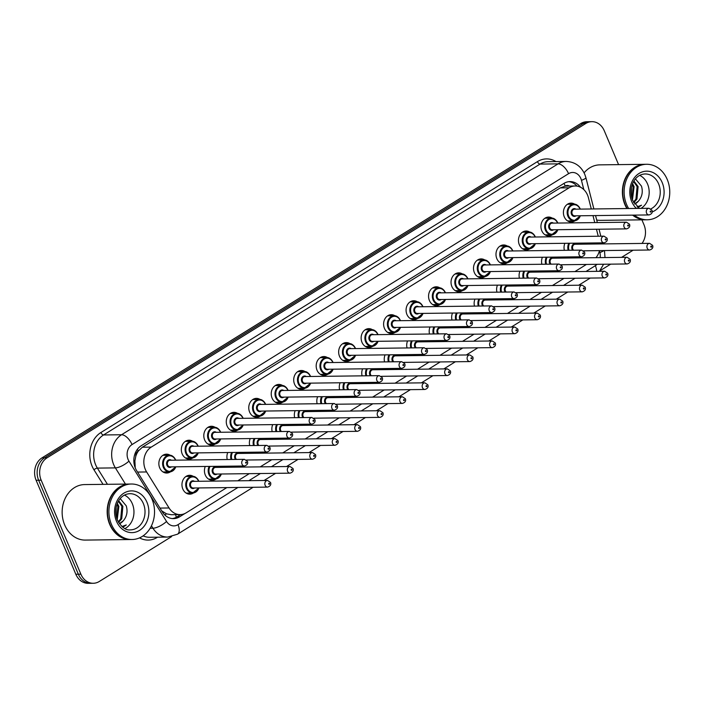 <?xml version="1.0" encoding="UTF-8"?>
<svg xmlns="http://www.w3.org/2000/svg" width="705" height="705" viewBox="0 0 705 705"><rect width="100%" height="100%" fill="white"/><g stroke="black" fill="none" stroke-linecap="round" stroke-linejoin="round"><path stroke-width="1.06" d="M193.575 492.927A9.438 7.755 -90.7 0 1 189.83 494.161A9.438 7.755 -90.7 0 1 182.815 489.006A9.438 7.755 -90.7 0 1 189.601 475.293A9.438 7.755 -90.7 0 1 193.373 476.43M216.047 478.986A9.438 7.755 -90.7 0 1 212.302 480.211A9.438 7.755 -90.7 0 1 205.296 475.055A9.438 7.755 -90.7 0 1 205.27 466.463M236.21 466.084A9.438 7.755 -90.7 0 1 234.783 466.269A9.438 7.755 -90.7 0 1 233.337 466.12M258.691 452.134A9.438 7.755 -90.7 0 1 257.255 452.319A9.438 7.755 -90.7 0 1 255.818 452.169M281.163 438.193A9.438 7.755 -90.7 0 1 279.726 438.369A9.438 7.755 -90.7 0 1 278.29 438.228M303.644 424.243A9.438 7.755 -90.7 0 1 302.207 424.428A9.438 7.755 -90.7 0 1 300.762 424.278M326.115 410.292A9.438 7.755 -90.7 0 1 324.679 410.477A9.438 7.755 -90.7 0 1 323.243 410.328M348.587 396.351A9.438 7.755 -90.7 0 1 347.16 396.527A9.438 7.755 -90.7 0 1 345.714 396.386M371.068 382.401A9.438 7.755 -90.7 0 1 369.632 382.586A9.438 7.755 -90.7 0 1 368.195 382.436M393.54 368.451A9.438 7.755 -90.7 0 1 392.103 368.636A9.438 7.755 -90.7 0 1 390.667 368.486M416.02 354.509A9.438 7.755 -90.7 0 1 414.584 354.685A9.438 7.755 -90.7 0 1 413.139 354.544M438.492 340.559A9.438 7.755 -90.7 0 1 437.056 340.744A9.438 7.755 -90.7 0 1 435.619 340.594M460.964 326.609A9.438 7.755 -90.7 0 1 459.528 326.794A9.438 7.755 -90.7 0 1 458.091 326.644M483.445 312.668A9.438 7.755 -90.7 0 1 482.009 312.844A9.438 7.755 -90.7 0 1 480.563 312.703M505.917 298.717A9.438 7.755 -90.7 0 1 504.48 298.902A9.438 7.755 -90.7 0 1 503.044 298.753M528.389 284.767A9.438 7.755 -90.7 0 1 526.961 284.952A9.438 7.755 -90.7 0 1 525.516 284.802M550.869 270.826A9.438 7.755 -90.7 0 1 549.433 271.002A9.438 7.755 -90.7 0 1 547.996 270.861M573.341 256.876A9.438 7.755 -90.7 0 1 571.905 257.061A9.438 7.755 -90.7 0 1 570.468 256.911M170.469 471.812A9.438 7.755 -90.7 0 1 166.724 473.037A9.438 7.755 -90.7 0 1 159.709 467.882A9.438 7.755 -90.7 0 1 166.495 454.17A9.438 7.755 -90.7 0 1 170.266 455.307M192.941 457.862A9.438 7.755 -90.7 0 1 189.196 459.087A9.438 7.755 -90.7 0 1 182.19 453.932A9.438 7.755 -90.7 0 1 188.966 440.22A9.438 7.755 -90.7 0 1 192.747 441.356M215.422 443.912A9.438 7.755 -90.7 0 1 211.676 445.146A9.438 7.755 -90.7 0 1 204.661 439.99A9.438 7.755 -90.7 0 1 211.447 426.269A9.438 7.755 -90.7 0 1 215.219 427.406M237.893 429.971A9.438 7.755 -90.7 0 1 234.148 431.196A9.438 7.755 -90.7 0 1 227.133 426.04A9.438 7.755 -90.7 0 1 233.919 412.328A9.438 7.755 -90.7 0 1 237.691 413.465M260.365 416.02A9.438 7.755 -90.7 0 1 256.62 417.245A9.438 7.755 -90.7 0 1 249.614 412.09A9.438 7.755 -90.7 0 1 256.391 398.378A9.438 7.755 -90.7 0 1 260.171 399.515M282.846 402.07A9.438 7.755 -90.7 0 1 279.101 403.304A9.438 7.755 -90.7 0 1 272.086 398.149A9.438 7.755 -90.7 0 1 278.872 384.428A9.438 7.755 -90.7 0 1 282.643 385.564M305.318 388.129A9.438 7.755 -90.7 0 1 301.573 389.354A9.438 7.755 -90.7 0 1 294.567 384.199A9.438 7.755 -90.7 0 1 301.343 370.486A9.438 7.755 -90.7 0 1 305.115 371.623M327.799 374.179A9.438 7.755 -90.7 0 1 324.053 375.404A9.438 7.755 -90.7 0 1 317.038 370.248A9.438 7.755 -90.7 0 1 323.815 356.536A9.438 7.755 -90.7 0 1 327.596 357.673M350.27 360.229A9.438 7.755 -90.7 0 1 346.525 361.462A9.438 7.755 -90.7 0 1 339.51 356.307A9.438 7.755 -90.7 0 1 346.296 342.586A9.438 7.755 -90.7 0 1 350.068 343.723M372.742 346.287A9.438 7.755 -90.7 0 1 368.997 347.512A9.438 7.755 -90.7 0 1 361.991 342.357A9.438 7.755 -90.7 0 1 368.768 328.645A9.438 7.755 -90.7 0 1 372.548 329.781M395.223 332.337A9.438 7.755 -90.7 0 1 391.478 333.562A9.438 7.755 -90.7 0 1 384.463 328.407A9.438 7.755 -90.7 0 1 391.249 314.694A9.438 7.755 -90.7 0 1 395.02 315.831M417.695 318.387A9.438 7.755 -90.7 0 1 413.95 319.621A9.438 7.755 -90.7 0 1 406.935 314.465A9.438 7.755 -90.7 0 1 413.72 300.744A9.438 7.755 -90.7 0 1 417.492 301.881M440.176 304.445A9.438 7.755 -90.7 0 1 436.43 305.67A9.438 7.755 -90.7 0 1 429.415 300.515A9.438 7.755 -90.7 0 1 436.192 286.803A9.438 7.755 -90.7 0 1 439.973 287.94M462.647 290.495A9.438 7.755 -90.7 0 1 458.902 291.72A9.438 7.755 -90.7 0 1 451.887 286.565A9.438 7.755 -90.7 0 1 458.673 272.853A9.438 7.755 -90.7 0 1 462.445 273.989M485.119 276.545A9.438 7.755 -90.7 0 1 481.374 277.779A9.438 7.755 -90.7 0 1 474.368 272.623A9.438 7.755 -90.7 0 1 481.145 258.902A9.438 7.755 -90.7 0 1 484.917 260.039M507.6 262.604A9.438 7.755 -90.7 0 1 503.855 263.829A9.438 7.755 -90.7 0 1 496.84 258.673A9.438 7.755 -90.7 0 1 503.626 244.961A9.438 7.755 -90.7 0 1 507.397 246.098M530.072 248.654A9.438 7.755 -90.7 0 1 526.327 249.878A9.438 7.755 -90.7 0 1 519.312 244.723A9.438 7.755 -90.7 0 1 526.097 231.011A9.438 7.755 -90.7 0 1 529.869 232.148M552.544 234.703A9.438 7.755 -90.7 0 1 548.798 235.937A9.438 7.755 -90.7 0 1 541.792 230.782A9.438 7.755 -90.7 0 1 548.569 217.061A9.438 7.755 -90.7 0 1 552.35 218.197M575.024 220.762A9.438 7.755 -90.7 0 1 571.279 221.987A9.438 7.755 -90.7 0 1 564.264 216.832A9.438 7.755 -90.7 0 1 571.05 203.119A9.438 7.755 -90.7 0 1 574.822 204.256M591.292 208.98L588.437 197.779A16.647 13.686 89.3 0 0 587.538 195.091A16.647 13.686 89.3 0 0 575.165 185.988A16.647 13.686 89.3 0 0 569.094 187.803L151.249 447.102A16.647 13.686 89.3 0 0 146.622 471.953L169.059 507.979A16.647 13.686 89.3 0 0 180.154 514.606A16.647 13.686 89.3 0 0 186.226 512.799L226.825 487.604M135.774 456.382A16.647 13.686 -90.7 0 1 138.453 450.909L138.233 451.041A5.552 4.565 89.3 0 0 135.774 456.382L134.893 460.876L135.237 467.882M569.402 186.058A5.552 4.565 89.3 0 0 565.251 186.058L565.04 186.19A16.647 13.686 -90.7 0 1 566.318 186.102L575.165 185.988M161.701 510.861L166.512 513.83L171.289 514.721L180.154 514.606M565.04 186.19L560.228 187.909L142.384 447.208L138.453 450.909M598.245 236.237L596.456 229.248M594.764 222.604L592.984 215.615M595.972 257.669A16.647 13.686 89.3 0 0 599.47 250.619M599.955 243.948A16.647 13.686 89.3 0 0 599.832 242.881M237.779 480.81L249.306 473.654M260.251 466.86L271.777 459.704M282.723 452.91L294.249 445.763M305.203 438.968L316.73 431.812M327.675 425.018L339.202 417.862M350.156 411.068L361.674 403.921M372.628 397.126L384.154 389.971M395.1 383.176L406.626 376.021M417.58 369.226L429.107 362.079M440.052 355.285L451.579 348.129M462.524 341.335L474.051 334.179M485.005 327.384L496.532 320.237M507.477 313.443L519.003 306.287M529.957 299.493L541.484 292.337M552.429 285.543L563.956 278.396M574.901 271.601L586.428 264.445M541.898 264.269A9.438 7.755 -90.7 0 1 542.401 257.255M519.418 278.219A9.438 7.755 -90.7 0 1 519.929 271.205M496.946 292.17A9.438 7.755 -90.7 0 1 497.448 285.146M474.474 306.111A9.438 7.755 -90.7 0 1 474.976 299.096M451.993 320.061A9.438 7.755 -90.7 0 1 452.504 313.046M429.521 334.011A9.438 7.755 -90.7 0 1 430.024 326.988M407.041 347.953A9.438 7.755 -90.7 0 1 407.552 340.938M384.569 361.903A9.438 7.755 -90.7 0 1 385.071 354.888M362.097 375.853A9.438 7.755 -90.7 0 1 362.599 368.83M339.616 389.794A9.438 7.755 -90.7 0 1 340.127 382.78M317.144 403.745A9.438 7.755 -90.7 0 1 317.647 396.73M294.664 417.695A9.438 7.755 -90.7 0 1 295.175 410.671M272.192 431.636A9.438 7.755 -90.7 0 1 272.703 424.621M249.72 445.586A9.438 7.755 -90.7 0 1 250.222 438.572M227.239 459.537A9.438 7.755 -90.7 0 1 227.75 452.513M564.37 250.328A9.438 7.755 -90.7 0 1 564.881 243.304M171.571 536.628L99.308 581.466A16.647 13.686 -90.7 0 1 93.245 583.273A16.647 13.686 -90.7 0 1 80.872 574.178L41.172 480.193L38.643 480.228A16.647 13.686 -90.7 0 1 44.547 457.836L583.308 123.507A16.647 13.686 -90.7 0 1 589.371 121.692A16.647 13.686 -90.7 0 0 583.308 123.507L44.547 457.836A16.647 13.686 -90.7 0 0 38.643 480.228L78.343 574.205L38.643 480.228L36.114 480.255A16.647 13.686 -90.7 0 1 42.018 457.862L580.779 123.534A16.647 13.686 -90.7 0 1 586.842 121.727L591.9 121.665A16.647 13.686 -90.7 0 1 604.273 130.76L618.576 164.626M93.245 583.273L90.716 583.308A16.647 13.686 -90.7 0 1 78.343 574.205A16.647 13.686 -90.7 0 0 90.716 583.308L88.187 583.335A16.647 13.686 -90.7 0 1 75.814 574.24L36.114 480.255M580.444 187.213A16.647 13.686 89.3 0 0 570.028 181.59A16.647 13.686 89.3 0 0 563.965 183.397L141.238 445.727A16.647 13.686 89.3 0 0 136.611 470.579L162.414 511.997A16.647 13.686 89.3 0 0 173.509 518.633A16.647 13.686 89.3 0 0 179.581 516.827L184.948 513.496M568.768 181.67A16.647 13.686 -90.7 0 1 577.016 186.12M641.902 219.845L643.973 224.745A16.647 13.686 -90.7 0 1 642.017 243.436M41.172 480.193A16.647 13.686 -90.7 0 1 47.076 457.801L585.829 123.472A16.647 13.686 -90.7 0 1 591.9 121.665M633.116 250.204L621.59 257.36M610.645 264.155L599.814 270.87M180.7 514.588L177.052 516.853A16.647 13.686 -90.7 0 1 172.249 518.58M626.921 208.539A27.751 22.816 -90.7 0 1 624.921 204.644A27.751 22.816 -90.7 0 1 644.872 164.309A27.751 22.816 -90.7 0 1 645.031 164.3M584.092 172.84A27.751 22.816 -90.7 0 1 599.849 164.855L644.872 164.309M627.238 208.539A27.751 22.816 -90.7 0 1 625.238 204.635A27.751 22.816 -90.7 0 1 645.181 164.3L646.608 164.283A27.751 22.816 -90.7 0 1 667.23 179.449A27.751 22.816 -90.7 0 1 647.287 219.784A27.751 22.816 -90.7 0 1 634.368 215.113M628.657 208.521A27.751 22.816 -90.7 0 1 626.657 204.626A27.751 22.816 -90.7 0 1 646.608 164.283M639.735 175.369A18.101 14.875 -90.7 0 1 647.534 183.979A18.101 14.875 -90.7 0 1 641.03 208.372M633.478 202.141L635.936 199.11L637.1 186.578L633.619 181.555M633.795 202.696L636.941 199.101L638.104 186.561L633.918 181.035M632.085 198.889L633.09 186.622L632.2 184.692M632.447 199.912L634.095 186.613L632.579 183.697M638.034 207.552L641.532 205.208L637.135 206.821M634.597 203.948L638.457 201.119A12.549 10.319 -90.7 0 1 634.659 204.045M638.457 201.119C642.132 196.792 643.136 191.795 641.471 186.129L635.452 178.894M647.287 219.784L645.859 219.801A27.751 22.816 -90.7 0 1 632.94 215.131M645.701 219.801A27.751 22.816 -90.7 0 1 645.542 219.801A27.751 22.816 -90.7 0 1 632.623 215.131M645.542 219.801L600.528 220.357A27.751 22.816 -90.7 0 1 596.694 220.004M631.345 195.99L631.398 187.627M637.963 207.499L641.532 205.208M130.478 539.528A27.751 22.816 -90.7 0 1 130.319 539.537A27.751 22.816 -90.7 0 1 109.698 524.37A27.751 22.816 -90.7 0 1 129.641 484.035A27.751 22.816 -90.7 0 1 129.799 484.035M130.319 539.537L85.296 540.083A27.751 22.816 -90.7 0 1 64.675 524.925A27.751 22.816 -90.7 0 1 84.618 484.582L129.641 484.035M132.055 539.51L130.637 539.528A27.751 22.816 -90.7 0 1 110.015 524.37A27.751 22.816 -90.7 0 1 129.958 484.035L131.377 484.018A27.751 22.816 -90.7 0 1 152.007 499.175A27.751 22.816 -90.7 0 1 132.055 539.51A27.751 22.816 -90.7 0 1 111.434 524.353A27.751 22.816 -90.7 0 1 131.377 484.018M124.512 495.104A18.101 14.875 -90.7 0 1 132.311 503.705A18.101 14.875 -90.7 0 1 124.917 528.6M118.255 521.867L120.714 518.845L121.877 506.305L118.387 501.281M118.563 522.423L121.718 518.827L122.881 506.296L118.696 500.762M116.854 518.616L117.867 506.357L116.968 504.427M117.224 519.638L118.872 506.34L117.347 503.432M122.802 527.278L126.301 524.943L121.912 526.547M119.374 523.683L123.234 520.854A12.549 10.319 -90.7 0 1 119.436 523.771M123.234 520.854C126.909 516.527 127.913 511.53 126.248 505.855L120.229 498.62M116.113 515.716L116.175 507.353M122.732 527.225L126.301 524.943M133.853 461.696A16.647 5.622 -31.9 0 0 134.893 460.876M565.251 186.058A16.647 8.486 -121.8 0 0 563.974 183.388M176.321 517.276A16.647 8.486 -121.8 0 0 175.536 514.668M164.864 515.038A16.647 5.622 -31.9 0 0 166.512 513.83M138.233 451.041A16.647 8.486 -121.8 0 0 137.413 449.252M560.228 187.909L569.094 187.803M159.973 508.085L169.059 507.979M137.537 472.068L146.622 471.953M142.384 447.208L151.249 447.102M42.018 457.862L47.076 457.801M580.779 123.534L585.829 123.472M75.814 574.24L80.872 574.178M583.819 189.592L581.458 180.33A11.104 9.13 89.3 0 0 580.858 178.532A11.104 9.13 89.3 0 0 568.565 173.677L132.038 444.564A11.104 9.13 89.3 0 0 128.107 459.493A11.104 9.13 89.3 0 0 128.953 461.132L166.539 521.471A11.104 9.13 89.3 0 0 177.977 524.679L237.955 487.463M125.464 484.088L115.373 467.891A22.199 18.251 -90.7 0 1 113.672 464.604A22.199 18.251 -90.7 0 1 121.542 434.747L558.06 163.86A22.199 18.251 -90.7 0 1 566.15 161.445L548.146 161.665A22.199 18.251 89.3 0 0 540.056 164.08L103.529 434.967A22.199 18.251 89.3 0 0 95.66 464.824A22.199 18.251 89.3 0 0 97.361 468.102L107.451 484.309M103.036 484.361L93.968 469.794A24.975 20.533 -90.7 0 1 100.912 432.517L537.43 161.621A2.776 1.419 -121.8 0 0 540.056 164.08L558.06 163.86A11.104 5.658 58.2 0 1 568.565 173.677M93.968 469.794A2.776 0.934 148.1 0 1 97.361 468.102L115.373 467.891A11.104 3.754 -31.9 0 0 128.953 461.132M537.43 161.621A24.975 20.533 -90.7 0 1 555.972 161.568M157.576 537.192L157.294 537.369A24.975 20.533 -90.7 0 1 139.546 537.88M132.038 444.564A11.104 5.658 58.2 0 0 121.542 434.747L103.529 434.967A2.776 1.419 -121.8 0 1 100.912 432.517M143.124 535.862A22.199 18.251 89.3 0 0 149.742 537.289L167.755 537.069A22.199 18.251 -90.7 0 1 152.95 528.221L150.139 528.257M166.539 521.471A11.104 3.754 -31.9 0 1 152.95 528.221L151.452 525.807M600.166 257.616A11.104 9.13 89.3 0 0 599.867 252.557L599.426 250.804M248.9 480.669L260.427 473.522M271.381 466.728L282.908 459.572M293.853 452.777L305.38 445.622M316.325 438.827L327.851 431.68M338.805 424.886L350.332 417.73M361.277 410.936L372.804 403.78M383.749 396.986L395.276 389.839M406.23 383.044L417.757 375.888M428.702 369.094L440.228 361.938M451.182 355.144L462.709 347.997M473.654 341.202L485.181 334.047M496.126 327.252L507.653 320.096M518.607 313.302L530.134 306.155M541.079 299.361L552.605 292.205M563.559 285.41L575.077 278.255M586.031 271.46L595.337 265.688A11.104 9.13 89.3 0 0 597.038 264.313M177.977 524.679A11.104 5.658 58.2 0 1 177.519 534.196L253.113 487.278M595.337 265.688A11.104 5.658 58.2 0 1 596.589 271.337M599.867 252.557A11.104 1.78 -14.3 0 0 603.921 250.557M581.458 180.33A11.104 1.78 -14.3 0 0 585.899 177.66L593.874 208.944M177.052 516.853L179.581 516.827M580.321 215.774A8.328 6.847 -90.7 0 1 574.108 220.841A8.328 6.847 -90.7 0 1 567.922 216.294A8.328 6.847 -90.7 0 1 573.905 204.194A8.328 6.847 -90.7 0 1 580.092 208.742M580.056 209.112A7.773 6.389 89.3 0 0 580.003 208.988A7.773 6.389 89.3 0 0 571.394 205.587A7.773 6.389 89.3 0 0 568.644 216.038A7.773 6.389 89.3 0 0 574.469 220.286A7.773 6.389 89.3 0 0 580.136 215.774M576.011 215.827A3.886 3.19 -90.7 0 1 571.482 214.276A3.886 3.19 -90.7 0 1 572.125 209.685A3.886 3.19 -90.7 0 1 575.923 209.165M574.601 209.182A3.331 2.741 89.3 0 0 572.204 214.02A3.331 2.741 89.3 0 0 574.681 215.836L649.049 214.937A3.331 2.741 -90.7 0 1 646.573 213.113A3.331 2.741 -90.7 0 1 648.97 208.275L574.601 209.182M650.186 211.835A0.555 0.458 89.3 0 0 650.997 211.333A0.555 0.458 89.3 0 0 650.186 211.835M568.168 250.275A8.328 6.847 -90.7 0 1 568.776 243.26M580.391 243.119A8.328 6.847 -90.7 0 1 580.717 243.807M580.682 244.186A7.773 6.389 89.3 0 0 580.629 244.062A7.773 6.389 89.3 0 0 580.162 243.119M569.631 243.251A7.773 6.389 89.3 0 0 568.97 250.266M572.619 250.222A3.886 3.19 -90.7 0 1 572.116 249.35A3.886 3.19 -90.7 0 1 572.751 244.758A3.886 3.19 -90.7 0 1 576.558 244.23M583.564 250.813L649.684 250.002A3.331 2.741 -90.7 0 1 647.208 248.186A3.331 2.741 -90.7 0 1 649.605 243.34L575.227 244.247A3.331 2.741 89.3 0 0 572.83 249.094A3.331 2.741 89.3 0 0 573.606 250.213M651.632 246.398A0.555 0.458 89.3 0 0 650.812 246.909A0.555 0.458 89.3 0 0 651.632 246.398M557.84 229.715A8.328 6.847 -90.7 0 1 551.636 234.791A8.328 6.847 -90.7 0 1 545.441 230.244A8.328 6.847 -90.7 0 1 551.433 218.136A8.328 6.847 -90.7 0 1 557.62 222.692M557.576 223.062A7.773 6.389 89.3 0 0 557.523 222.939A7.773 6.389 89.3 0 0 548.922 219.537A7.773 6.389 89.3 0 0 546.163 229.989A7.773 6.389 89.3 0 0 551.997 234.227A7.773 6.389 89.3 0 0 557.655 229.724M553.531 229.768A3.886 3.19 -90.7 0 1 549.01 228.226A3.886 3.19 -90.7 0 1 549.644 223.635A3.886 3.19 -90.7 0 1 553.451 223.115M552.121 223.124A3.331 2.741 89.3 0 0 549.733 227.971A3.331 2.741 89.3 0 0 552.2 229.786L626.578 228.878A3.331 2.741 -90.7 0 1 624.101 227.063A3.331 2.741 -90.7 0 1 626.498 222.216L552.121 223.124M627.714 225.785A0.555 0.458 89.3 0 0 628.525 225.283A0.555 0.458 89.3 0 0 627.714 225.785M535.368 243.666A8.328 6.847 -90.7 0 1 529.155 248.742A8.328 6.847 -90.7 0 1 522.969 244.186A8.328 6.847 -90.7 0 1 528.953 232.086A8.328 6.847 -90.7 0 1 535.139 236.633A8.328 6.847 -90.7 0 1 535.289 237.003M535.104 237.012A7.773 6.389 89.3 0 0 535.051 236.88A7.773 6.389 89.3 0 0 526.45 233.487A7.773 6.389 89.3 0 0 523.692 243.93A7.773 6.389 89.3 0 0 529.525 248.178A7.773 6.389 89.3 0 0 535.183 243.666M531.059 243.719A3.886 3.19 -90.7 0 1 526.529 242.167A3.886 3.19 -90.7 0 1 527.173 237.576A3.886 3.19 -90.7 0 1 530.98 237.056M529.649 237.074A3.331 2.741 89.3 0 0 527.252 241.912A3.331 2.741 89.3 0 0 529.728 243.736L604.106 242.828A3.331 2.741 -90.7 0 1 601.629 241.004A3.331 2.741 -90.7 0 1 604.018 236.166L529.649 237.074M605.234 239.726A0.555 0.458 89.3 0 0 606.044 239.224A0.555 0.458 89.3 0 0 605.234 239.726M512.896 257.616A8.328 6.847 -90.7 0 1 506.684 262.683A8.328 6.847 -90.7 0 1 500.497 258.136A8.328 6.847 -90.7 0 1 506.481 246.036A8.328 6.847 -90.7 0 1 512.667 250.583A8.328 6.847 -90.7 0 1 512.808 250.954M512.623 250.954A7.773 6.389 89.3 0 0 512.579 250.83A7.773 6.389 89.3 0 0 503.969 247.429A7.773 6.389 89.3 0 0 501.22 257.88A7.773 6.389 89.3 0 0 507.045 262.128A7.773 6.389 89.3 0 0 512.711 257.616M508.578 257.669A3.886 3.19 -90.7 0 1 504.057 256.118A3.886 3.19 -90.7 0 1 504.692 251.526A3.886 3.19 -90.7 0 1 508.499 251.006M507.168 251.024A3.331 2.741 89.3 0 0 504.78 255.862A3.331 2.741 89.3 0 0 507.256 257.677L581.625 256.779A3.331 2.741 -90.7 0 1 579.149 254.954A3.331 2.741 -90.7 0 1 581.546 250.116L507.168 251.024M582.762 253.677A0.555 0.458 89.3 0 0 583.573 253.174A0.555 0.458 89.3 0 0 582.762 253.677M490.416 271.557A8.328 6.847 -90.7 0 1 484.203 276.633A8.328 6.847 -90.7 0 1 478.016 272.086A8.328 6.847 -90.7 0 1 484 259.978A8.328 6.847 -90.7 0 1 490.187 264.534A8.328 6.847 -90.7 0 1 490.336 264.904M490.151 264.904A7.773 6.389 89.3 0 0 490.098 264.78A7.773 6.389 89.3 0 0 481.497 261.379A7.773 6.389 89.3 0 0 478.739 271.83A7.773 6.389 89.3 0 0 484.573 276.069A7.773 6.389 89.3 0 0 490.231 271.566M486.106 271.61A3.886 3.19 -90.7 0 1 481.577 270.068A3.886 3.19 -90.7 0 1 482.22 265.477A3.886 3.19 -90.7 0 1 486.027 264.957M484.696 264.965A3.331 2.741 89.3 0 0 482.299 269.812A3.331 2.741 89.3 0 0 484.776 271.628L559.153 270.72A3.331 2.741 -90.7 0 1 556.677 268.905A3.331 2.741 -90.7 0 1 559.074 264.058L484.696 264.965M560.281 267.627A0.555 0.458 89.3 0 0 561.092 267.125A0.555 0.458 89.3 0 0 560.281 267.627M545.696 264.225A8.328 6.847 -90.7 0 1 546.296 257.202M557.919 257.061A8.328 6.847 -90.7 0 1 558.245 257.757A8.328 6.847 -90.7 0 1 558.395 258.127M558.21 258.127A7.773 6.389 89.3 0 0 558.157 258.004A7.773 6.389 89.3 0 0 557.69 257.069M547.159 257.193A7.773 6.389 89.3 0 0 546.49 264.216M550.147 264.172A3.886 3.19 -90.7 0 1 549.636 263.291A3.886 3.19 -90.7 0 1 550.279 258.7A3.886 3.19 -90.7 0 1 554.077 258.18M561.083 264.754L627.203 263.952A3.331 2.741 -90.7 0 1 624.736 262.128A3.331 2.741 -90.7 0 1 627.124 257.29L552.755 258.197A3.331 2.741 89.3 0 0 550.358 263.036A3.331 2.741 89.3 0 0 551.125 264.155M629.151 260.348A0.555 0.458 89.3 0 0 628.34 260.85A0.555 0.458 89.3 0 0 629.151 260.348M523.216 278.175A8.328 6.847 -90.7 0 1 523.824 271.152M535.439 271.011A8.328 6.847 -90.7 0 1 535.774 271.707A8.328 6.847 -90.7 0 1 535.915 272.077M535.729 272.077A7.773 6.389 89.3 0 0 535.685 271.954A7.773 6.389 89.3 0 0 535.21 271.011M524.679 271.143A7.773 6.389 89.3 0 0 524.018 278.167M527.666 278.114A3.886 3.19 -90.7 0 1 527.164 277.241A3.886 3.19 -90.7 0 1 527.798 272.65A3.886 3.19 -90.7 0 1 531.605 272.13M538.611 278.704L604.731 277.893A3.331 2.741 -90.7 0 1 602.255 276.078A3.331 2.741 -90.7 0 1 604.652 271.24L530.275 272.148A3.331 2.741 89.3 0 0 527.886 276.986A3.331 2.741 89.3 0 0 528.653 278.105M606.679 274.298A0.555 0.458 89.3 0 0 605.868 274.8A0.555 0.458 89.3 0 0 606.679 274.298M500.744 292.117A8.328 6.847 -90.7 0 1 501.343 285.102M512.967 284.961A8.328 6.847 -90.7 0 1 513.293 285.648A8.328 6.847 -90.7 0 1 513.443 286.019M513.258 286.027A7.773 6.389 89.3 0 0 513.205 285.904A7.773 6.389 89.3 0 0 512.738 284.961M502.207 285.093A7.773 6.389 89.3 0 0 501.546 292.108M505.194 292.064A3.886 3.19 -90.7 0 1 504.683 291.191A3.886 3.19 -90.7 0 1 505.326 286.6A3.886 3.19 -90.7 0 1 509.133 286.071M516.139 292.654L582.26 291.844A3.331 2.741 -90.7 0 1 579.783 290.028A3.331 2.741 -90.7 0 1 582.171 285.181L507.803 286.089A3.331 2.741 89.3 0 0 505.406 290.936A3.331 2.741 89.3 0 0 506.172 292.055M584.198 288.239A0.555 0.458 89.3 0 0 583.387 288.75A0.555 0.458 89.3 0 0 584.198 288.239M639.276 208.389L632.667 200.44C628.04 189.398 633.425 174.408 645.145 173.959A18.101 14.875 -90.7 0 1 658.593 183.846A18.101 14.875 -90.7 0 1 650.891 208.891M636.386 208.424A20.877 17.158 -90.7 0 1 631.689 201.498A20.877 17.158 -90.7 0 1 639.091 173.43A20.877 17.158 -90.7 0 1 662.198 182.569A20.877 17.158 -90.7 0 1 652.231 211.923M129.914 493.685A18.101 14.875 -90.7 0 1 143.371 503.573A18.101 14.875 -90.7 0 1 130.363 529.878C125.86 530.53 121.551 527.287 117.435 520.167C112.809 509.133 118.193 494.143 129.914 493.685M116.466 521.233A20.877 17.158 -90.7 0 1 123.86 493.165A20.877 17.158 -90.7 0 1 146.975 502.295A20.877 17.158 -90.7 0 1 139.572 530.363A20.877 17.158 -90.7 0 1 116.466 521.233M467.944 285.507A8.328 6.847 -90.7 0 1 461.731 290.583A8.328 6.847 -90.7 0 1 455.545 286.027A8.328 6.847 -90.7 0 1 461.528 273.928A8.328 6.847 -90.7 0 1 467.715 278.475A8.328 6.847 -90.7 0 1 467.864 278.845M467.679 278.854A7.773 6.389 89.3 0 0 467.626 278.722A7.773 6.389 89.3 0 0 459.017 275.329A7.773 6.389 89.3 0 0 456.267 285.772A7.773 6.389 89.3 0 0 462.101 290.019A7.773 6.389 89.3 0 0 467.759 285.507M463.634 285.56A3.886 3.19 -90.7 0 1 459.105 284.009A3.886 3.19 -90.7 0 1 459.748 279.418A3.886 3.19 -90.7 0 1 463.546 278.898M462.224 278.916A3.331 2.741 89.3 0 0 459.827 283.754A3.331 2.741 89.3 0 0 462.304 285.578L536.672 284.67A3.331 2.741 -90.7 0 1 534.205 282.846A3.331 2.741 -90.7 0 1 536.593 278.008L462.224 278.916M537.809 281.568A0.555 0.458 89.3 0 0 538.62 281.066A0.555 0.458 89.3 0 0 537.809 281.568M445.472 299.458A8.328 6.847 -90.7 0 1 439.259 304.525A8.328 6.847 -90.7 0 1 433.073 299.977A8.328 6.847 -90.7 0 1 439.056 287.878A8.328 6.847 -90.7 0 1 445.243 292.425A8.328 6.847 -90.7 0 1 445.384 292.795M445.199 292.795A7.773 6.389 89.3 0 0 445.146 292.672A7.773 6.389 89.3 0 0 436.545 289.27A7.773 6.389 89.3 0 0 433.786 299.722A7.773 6.389 89.3 0 0 439.62 303.97A7.773 6.389 89.3 0 0 445.287 299.458M441.154 299.51A3.886 3.19 -90.7 0 1 436.633 297.959A3.886 3.19 -90.7 0 1 437.267 293.368A3.886 3.19 -90.7 0 1 441.074 292.848M439.744 292.866A3.331 2.741 89.3 0 0 437.356 297.704A3.331 2.741 89.3 0 0 439.823 299.519L514.201 298.62A3.331 2.741 -90.7 0 1 511.724 296.796A3.331 2.741 -90.7 0 1 514.121 291.958L439.744 292.866M515.337 295.518A0.555 0.458 89.3 0 0 516.148 295.016A0.555 0.458 89.3 0 0 515.337 295.518M422.991 313.399A8.328 6.847 -90.7 0 1 416.778 318.475A8.328 6.847 -90.7 0 1 410.592 313.928A8.328 6.847 -90.7 0 1 416.576 301.819A8.328 6.847 -90.7 0 1 422.762 306.375A8.328 6.847 -90.7 0 1 422.912 306.745M422.727 306.745A7.773 6.389 89.3 0 0 422.674 306.622A7.773 6.389 89.3 0 0 414.073 303.22A7.773 6.389 89.3 0 0 411.315 313.672A7.773 6.389 89.3 0 0 417.149 317.911A7.773 6.389 89.3 0 0 422.806 313.408M418.682 313.452A3.886 3.19 -90.7 0 1 414.152 311.91A3.886 3.19 -90.7 0 1 414.796 307.318A3.886 3.19 -90.7 0 1 418.603 306.798M417.272 306.807A3.331 2.741 89.3 0 0 414.875 311.654A3.331 2.741 89.3 0 0 417.351 313.469L491.729 312.562A3.331 2.741 -90.7 0 1 489.252 310.746A3.331 2.741 -90.7 0 1 491.641 305.899L417.272 306.807M492.857 309.469A0.555 0.458 89.3 0 0 493.667 308.966A0.555 0.458 89.3 0 0 492.857 309.469M478.272 306.067A8.328 6.847 -90.7 0 1 478.871 299.043M490.495 298.902A8.328 6.847 -90.7 0 1 490.821 299.599A8.328 6.847 -90.7 0 1 490.971 299.969M490.786 299.969A7.773 6.389 89.3 0 0 490.733 299.845A7.773 6.389 89.3 0 0 490.266 298.911M479.735 299.035A7.773 6.389 89.3 0 0 479.065 306.058M482.722 306.014A3.886 3.19 -90.7 0 1 482.211 305.133A3.886 3.19 -90.7 0 1 482.854 300.541A3.886 3.19 -90.7 0 1 486.653 300.022M493.659 306.596L559.779 305.794A3.331 2.741 -90.7 0 1 557.311 303.97A3.331 2.741 -90.7 0 1 559.699 299.132L485.331 300.039A3.331 2.741 89.3 0 0 482.934 304.877A3.331 2.741 89.3 0 0 483.7 305.996M561.726 302.189A0.555 0.458 89.3 0 0 560.916 302.692A0.555 0.458 89.3 0 0 561.726 302.189M455.791 320.017A8.328 6.847 -90.7 0 1 456.399 312.994M468.014 312.853A8.328 6.847 -90.7 0 1 468.349 313.549A8.328 6.847 -90.7 0 1 468.49 313.919M468.305 313.919A7.773 6.389 89.3 0 0 468.252 313.796A7.773 6.389 89.3 0 0 467.785 312.853M457.254 312.985A7.773 6.389 89.3 0 0 456.593 320.008M460.242 319.955A3.886 3.19 -90.7 0 1 459.739 319.083A3.886 3.19 -90.7 0 1 460.374 314.492A3.886 3.19 -90.7 0 1 464.181 313.972M471.187 320.546L537.307 319.735A3.331 2.741 -90.7 0 1 534.831 317.92A3.331 2.741 -90.7 0 1 537.228 313.082L462.85 313.989A3.331 2.741 89.3 0 0 460.462 318.827A3.331 2.741 89.3 0 0 461.229 319.947M539.254 316.14A0.555 0.458 89.3 0 0 538.444 316.642A0.555 0.458 89.3 0 0 539.254 316.14M433.319 333.958A8.328 6.847 -90.7 0 1 433.919 326.944M445.542 326.803A8.328 6.847 -90.7 0 1 445.868 327.49A8.328 6.847 -90.7 0 1 446.018 327.86M445.833 327.869A7.773 6.389 89.3 0 0 445.78 327.746A7.773 6.389 89.3 0 0 445.313 326.803M434.782 326.935A7.773 6.389 89.3 0 0 434.113 333.95M437.77 333.906A3.886 3.19 -90.7 0 1 437.259 333.033A3.886 3.19 -90.7 0 1 437.902 328.442A3.886 3.19 -90.7 0 1 441.709 327.913M448.706 334.496L514.835 333.685A3.331 2.741 -90.7 0 1 512.359 331.87A3.331 2.741 -90.7 0 1 514.747 327.023L440.378 327.931A3.331 2.741 89.3 0 0 437.981 332.778A3.331 2.741 89.3 0 0 438.748 333.897M516.774 330.081A0.555 0.458 89.3 0 0 515.963 330.592A0.555 0.458 89.3 0 0 516.774 330.081M400.519 327.349A8.328 6.847 -90.7 0 1 394.306 332.425A8.328 6.847 -90.7 0 1 388.12 327.869A8.328 6.847 -90.7 0 1 394.104 315.769A8.328 6.847 -90.7 0 1 400.29 320.317A8.328 6.847 -90.7 0 1 400.44 320.687M400.255 320.696A7.773 6.389 89.3 0 0 400.202 320.563A7.773 6.389 89.3 0 0 391.592 317.171A7.773 6.389 89.3 0 0 388.843 327.613A7.773 6.389 89.3 0 0 394.668 331.861A7.773 6.389 89.3 0 0 400.334 327.349M396.201 327.402A3.886 3.19 -90.7 0 1 391.68 325.851A3.886 3.19 -90.7 0 1 392.315 321.26A3.886 3.19 -90.7 0 1 396.122 320.74M394.791 320.757A3.331 2.741 89.3 0 0 392.403 325.595A3.331 2.741 89.3 0 0 394.879 327.42L469.248 326.512A3.331 2.741 -90.7 0 1 466.772 324.688A3.331 2.741 -90.7 0 1 469.169 319.85L394.791 320.757M470.385 323.41A0.555 0.458 89.3 0 0 471.196 322.908A0.555 0.458 89.3 0 0 470.385 323.41M378.039 341.299A8.328 6.847 -90.7 0 1 371.826 346.367A8.328 6.847 -90.7 0 1 365.639 341.819A8.328 6.847 -90.7 0 1 371.623 329.72A8.328 6.847 -90.7 0 1 377.818 334.267A8.328 6.847 -90.7 0 1 377.959 334.637M377.774 334.637A7.773 6.389 89.3 0 0 377.721 334.514A7.773 6.389 89.3 0 0 369.12 331.112A7.773 6.389 89.3 0 0 366.362 341.564A7.773 6.389 89.3 0 0 372.196 345.811A7.773 6.389 89.3 0 0 377.854 341.299M373.729 341.352A3.886 3.19 -90.7 0 1 369.208 339.801A3.886 3.19 -90.7 0 1 369.843 335.21A3.886 3.19 -90.7 0 1 373.65 334.69M372.319 334.708A3.331 2.741 89.3 0 0 369.922 339.546A3.331 2.741 89.3 0 0 372.399 341.361L446.776 340.462A3.331 2.741 -90.7 0 1 444.3 338.638A3.331 2.741 -90.7 0 1 446.697 333.8L372.319 334.708M447.904 337.36A0.555 0.458 89.3 0 0 448.724 336.858A0.555 0.458 89.3 0 0 447.904 337.36M355.567 355.241A8.328 6.847 -90.7 0 1 349.354 360.317A8.328 6.847 -90.7 0 1 343.168 355.769A8.328 6.847 -90.7 0 1 349.151 343.661A8.328 6.847 -90.7 0 1 355.338 348.217M355.302 348.587A7.773 6.389 89.3 0 0 355.25 348.464A7.773 6.389 89.3 0 0 346.64 345.062A7.773 6.389 89.3 0 0 343.89 355.514A7.773 6.389 89.3 0 0 349.724 359.753A7.773 6.389 89.3 0 0 355.382 355.25M351.257 355.294A3.886 3.19 -90.7 0 1 346.728 353.751A3.886 3.19 -90.7 0 1 347.371 349.16A3.886 3.19 -90.7 0 1 351.178 348.64M349.847 348.649A3.331 2.741 89.3 0 0 347.45 353.496A3.331 2.741 89.3 0 0 349.927 355.311L424.295 354.404A3.331 2.741 -90.7 0 1 421.828 352.588A3.331 2.741 -90.7 0 1 424.216 347.741L349.847 348.649M425.432 351.31A0.555 0.458 89.3 0 0 426.243 350.808A0.555 0.458 89.3 0 0 425.432 351.31M333.095 369.191A8.328 6.847 -90.7 0 1 326.882 374.267A8.328 6.847 -90.7 0 1 320.696 369.711A8.328 6.847 -90.7 0 1 326.679 357.611A8.328 6.847 -90.7 0 1 332.866 362.158M332.822 362.537A7.773 6.389 89.3 0 0 332.778 362.405A7.773 6.389 89.3 0 0 324.168 359.012A7.773 6.389 89.3 0 0 321.418 369.455A7.773 6.389 89.3 0 0 327.243 373.703A7.773 6.389 89.3 0 0 332.91 369.191M328.777 369.244A3.886 3.19 -90.7 0 1 324.256 367.693A3.886 3.19 -90.7 0 1 324.89 363.101A3.886 3.19 -90.7 0 1 328.697 362.582M327.367 362.599A3.331 2.741 89.3 0 0 324.979 367.437A3.331 2.741 89.3 0 0 327.455 369.261L401.824 368.354A3.331 2.741 -90.7 0 1 399.347 366.529A3.331 2.741 -90.7 0 1 401.744 361.691L327.367 362.599M402.96 365.252A0.555 0.458 89.3 0 0 403.771 364.749A0.555 0.458 89.3 0 0 402.96 365.252M310.614 383.141A8.328 6.847 -90.7 0 1 304.401 388.208A8.328 6.847 -90.7 0 1 298.215 383.661A8.328 6.847 -90.7 0 1 304.199 371.561A8.328 6.847 -90.7 0 1 310.385 376.109M310.35 376.479A7.773 6.389 89.3 0 0 310.297 376.355A7.773 6.389 89.3 0 0 301.696 372.954A7.773 6.389 89.3 0 0 298.938 383.405A7.773 6.389 89.3 0 0 304.771 387.653A7.773 6.389 89.3 0 0 310.429 383.141M306.305 383.194A3.886 3.19 -90.7 0 1 301.775 381.643A3.886 3.19 -90.7 0 1 302.419 377.052A3.886 3.19 -90.7 0 1 306.226 376.532M304.895 376.549A3.331 2.741 89.3 0 0 302.498 381.387A3.331 2.741 89.3 0 0 304.974 383.203L379.352 382.304A3.331 2.741 -90.7 0 1 376.875 380.48A3.331 2.741 -90.7 0 1 379.272 375.642L304.895 376.549M380.48 379.202A0.555 0.458 89.3 0 0 381.29 378.7A0.555 0.458 89.3 0 0 380.48 379.202M410.839 347.909A8.328 6.847 -90.7 0 1 411.447 340.885M423.07 340.744A8.328 6.847 -90.7 0 1 423.397 341.44A8.328 6.847 -90.7 0 1 423.538 341.81M423.352 341.81A7.773 6.389 89.3 0 0 423.308 341.687A7.773 6.389 89.3 0 0 422.841 340.753M412.31 340.876A7.773 6.389 89.3 0 0 411.641 347.9M415.289 347.856A3.886 3.19 -90.7 0 1 414.787 346.975A3.886 3.19 -90.7 0 1 415.421 342.383A3.886 3.19 -90.7 0 1 419.228 341.863M426.234 348.437L492.354 347.635A3.331 2.741 -90.7 0 1 489.878 345.811A3.331 2.741 -90.7 0 1 492.275 340.973L417.898 341.881A3.331 2.741 89.3 0 0 415.509 346.719A3.331 2.741 89.3 0 0 416.276 347.838M494.302 344.031A0.555 0.458 89.3 0 0 493.491 344.533A0.555 0.458 89.3 0 0 494.302 344.031M388.367 361.859A8.328 6.847 -90.7 0 1 388.966 354.835M400.59 354.694A8.328 6.847 -90.7 0 1 400.916 355.39M400.881 355.761A7.773 6.389 89.3 0 0 400.828 355.637A7.773 6.389 89.3 0 0 400.361 354.694M389.83 354.826A7.773 6.389 89.3 0 0 389.169 361.85M392.817 361.797A3.886 3.19 -90.7 0 1 392.306 360.925A3.886 3.19 -90.7 0 1 392.949 356.333A3.886 3.19 -90.7 0 1 396.756 355.813M403.762 362.388L469.883 361.577A3.331 2.741 -90.7 0 1 467.406 359.762A3.331 2.741 -90.7 0 1 469.803 354.923L395.426 355.831A3.331 2.741 89.3 0 0 393.029 360.669A3.331 2.741 89.3 0 0 393.795 361.788M471.821 357.981A0.555 0.458 89.3 0 0 471.01 358.484A0.555 0.458 89.3 0 0 471.821 357.981M365.895 375.8A8.328 6.847 -90.7 0 1 366.494 368.786M378.118 368.644A8.328 6.847 -90.7 0 1 378.444 369.332A8.328 6.847 -90.7 0 1 378.594 369.702M378.409 369.711A7.773 6.389 89.3 0 0 378.356 369.587A7.773 6.389 89.3 0 0 377.889 368.644M367.358 368.777A7.773 6.389 89.3 0 0 366.688 375.791M370.345 375.747A3.886 3.19 -90.7 0 1 369.834 374.875A3.886 3.19 -90.7 0 1 370.477 370.284A3.886 3.19 -90.7 0 1 374.276 369.755M381.282 376.338L447.402 375.527A3.331 2.741 -90.7 0 1 444.934 373.712A3.331 2.741 -90.7 0 1 447.322 368.865L372.954 369.773A3.331 2.741 89.3 0 0 370.557 374.619A3.331 2.741 89.3 0 0 371.324 375.739M449.349 371.923A0.555 0.458 89.3 0 0 448.539 372.434A0.555 0.458 89.3 0 0 449.349 371.923M343.414 389.75A8.328 6.847 -90.7 0 1 344.022 382.727M355.637 382.586A8.328 6.847 -90.7 0 1 355.972 383.282M355.928 383.652A7.773 6.389 89.3 0 0 355.875 383.529A7.773 6.389 89.3 0 0 355.408 382.595M344.877 382.718A7.773 6.389 89.3 0 0 344.216 389.742M347.865 389.698A3.886 3.19 -90.7 0 1 347.362 388.816A3.886 3.19 -90.7 0 1 347.997 384.225A3.886 3.19 -90.7 0 1 351.804 383.705M358.81 390.279L424.93 389.477A3.331 2.741 -90.7 0 1 422.454 387.653A3.331 2.741 -90.7 0 1 424.851 382.815L350.473 383.723A3.331 2.741 89.3 0 0 348.085 388.561A3.331 2.741 89.3 0 0 348.852 389.68M426.877 385.873A0.555 0.458 89.3 0 0 426.067 386.375A0.555 0.458 89.3 0 0 426.877 385.873M320.942 403.701A8.328 6.847 -90.7 0 1 321.542 396.677M333.165 396.536A8.328 6.847 -90.7 0 1 333.491 397.232M333.456 397.602A7.773 6.389 89.3 0 0 333.403 397.479A7.773 6.389 89.3 0 0 332.936 396.536M322.405 396.668A7.773 6.389 89.3 0 0 321.744 403.692M325.393 403.639A3.886 3.19 -90.7 0 1 324.882 402.767A3.886 3.19 -90.7 0 1 325.525 398.175A3.886 3.19 -90.7 0 1 329.332 397.655M336.338 404.229L402.458 403.419A3.331 2.741 -90.7 0 1 399.982 401.603A3.331 2.741 -90.7 0 1 402.37 396.765L328.001 397.673A3.331 2.741 89.3 0 0 325.604 402.511A3.331 2.741 89.3 0 0 326.371 403.63M404.397 399.823A0.555 0.458 89.3 0 0 403.586 400.325A0.555 0.458 89.3 0 0 404.397 399.823M288.142 397.082A8.328 6.847 -90.7 0 1 281.93 402.158A8.328 6.847 -90.7 0 1 275.743 397.611A8.328 6.847 -90.7 0 1 281.727 385.503A8.328 6.847 -90.7 0 1 287.913 390.059M287.878 390.429A7.773 6.389 89.3 0 0 287.825 390.306A7.773 6.389 89.3 0 0 279.215 386.904A7.773 6.389 89.3 0 0 276.466 397.356A7.773 6.389 89.3 0 0 282.3 401.594A7.773 6.389 89.3 0 0 287.957 397.091M283.833 397.135A3.886 3.19 -90.7 0 1 279.303 395.593A3.886 3.19 -90.7 0 1 279.947 391.002A3.886 3.19 -90.7 0 1 283.745 390.482M282.423 390.491A3.331 2.741 89.3 0 0 280.026 395.338A3.331 2.741 89.3 0 0 282.502 397.153L356.871 396.245A3.331 2.741 -90.7 0 1 354.404 394.43A3.331 2.741 -90.7 0 1 356.792 389.583L282.423 390.491M358.008 393.152A0.555 0.458 89.3 0 0 358.819 392.65A0.555 0.458 89.3 0 0 358.008 393.152M265.662 411.033A8.328 6.847 -90.7 0 1 259.458 416.109A8.328 6.847 -90.7 0 1 253.271 411.553A8.328 6.847 -90.7 0 1 259.255 399.453A8.328 6.847 -90.7 0 1 265.441 404M265.397 404.379A7.773 6.389 89.3 0 0 265.344 404.247A7.773 6.389 89.3 0 0 256.743 400.854A7.773 6.389 89.3 0 0 253.985 411.297A7.773 6.389 89.3 0 0 259.819 415.545A7.773 6.389 89.3 0 0 265.477 411.033M261.352 411.086A3.886 3.19 -90.7 0 1 256.832 409.535A3.886 3.19 -90.7 0 1 257.466 404.943A3.886 3.19 -90.7 0 1 261.273 404.423M259.942 404.441A3.331 2.741 89.3 0 0 257.554 409.279A3.331 2.741 89.3 0 0 260.022 411.103L334.399 410.195A3.331 2.741 -90.7 0 1 331.923 408.371A3.331 2.741 -90.7 0 1 334.32 403.533L259.942 404.441M335.536 407.093A0.555 0.458 89.3 0 0 336.347 406.591A0.555 0.458 89.3 0 0 335.536 407.093M243.19 424.983A8.328 6.847 -90.7 0 1 236.977 430.05A8.328 6.847 -90.7 0 1 230.791 425.503A8.328 6.847 -90.7 0 1 236.774 413.403A8.328 6.847 -90.7 0 1 242.961 417.95M242.925 418.321A7.773 6.389 89.3 0 0 242.873 418.197A7.773 6.389 89.3 0 0 234.271 414.796A7.773 6.389 89.3 0 0 231.513 425.247A7.773 6.389 89.3 0 0 237.347 429.495A7.773 6.389 89.3 0 0 243.005 424.983M238.88 425.036A3.886 3.19 -90.7 0 1 234.351 423.485A3.886 3.19 -90.7 0 1 234.994 418.893A3.886 3.19 -90.7 0 1 238.801 418.373M237.47 418.391A3.331 2.741 89.3 0 0 235.073 423.229A3.331 2.741 89.3 0 0 237.55 425.044L311.927 424.146A3.331 2.741 -90.7 0 1 309.451 422.321A3.331 2.741 -90.7 0 1 311.839 417.483L237.47 418.391M313.055 421.044A0.555 0.458 89.3 0 0 313.866 420.541A0.555 0.458 89.3 0 0 313.055 421.044M220.718 438.924A8.328 6.847 -90.7 0 1 214.505 444A8.328 6.847 -90.7 0 1 208.319 439.453A8.328 6.847 -90.7 0 1 214.302 427.345A8.328 6.847 -90.7 0 1 220.489 431.901M220.445 432.271A7.773 6.389 89.3 0 0 220.401 432.147A7.773 6.389 89.3 0 0 211.791 428.746A7.773 6.389 89.3 0 0 209.041 439.197A7.773 6.389 89.3 0 0 214.866 443.436A7.773 6.389 89.3 0 0 220.533 438.933M216.4 438.977A3.886 3.19 -90.7 0 1 211.879 437.435A3.886 3.19 -90.7 0 1 212.513 432.844A3.886 3.19 -90.7 0 1 216.32 432.324M214.99 432.332A3.331 2.741 89.3 0 0 212.602 437.179A3.331 2.741 89.3 0 0 215.078 438.995L289.447 438.087A3.331 2.741 -90.7 0 1 286.97 436.272A3.331 2.741 -90.7 0 1 289.367 431.425L214.99 432.332M290.583 434.994A0.555 0.458 89.3 0 0 291.394 434.492A0.555 0.458 89.3 0 0 290.583 434.994M198.237 452.874A8.328 6.847 -90.7 0 1 192.024 457.95A8.328 6.847 -90.7 0 1 185.838 453.394A8.328 6.847 -90.7 0 1 191.822 441.295A8.328 6.847 -90.7 0 1 198.008 445.842M197.973 446.221A7.773 6.389 89.3 0 0 197.92 446.089A7.773 6.389 89.3 0 0 189.319 442.696A7.773 6.389 89.3 0 0 186.561 453.139A7.773 6.389 89.3 0 0 192.394 457.386A7.773 6.389 89.3 0 0 198.052 452.874M193.928 452.927A3.886 3.19 -90.7 0 1 189.407 451.376A3.886 3.19 -90.7 0 1 190.042 446.785A3.886 3.19 -90.7 0 1 193.849 446.265M192.518 446.283A3.331 2.741 89.3 0 0 190.121 451.121A3.331 2.741 89.3 0 0 192.597 452.945L266.975 452.037A3.331 2.741 -90.7 0 1 264.498 450.213A3.331 2.741 -90.7 0 1 266.895 445.375L192.518 446.283M268.103 448.935A0.555 0.458 89.3 0 0 268.922 448.433A0.555 0.458 89.3 0 0 268.103 448.935M175.765 466.825A8.328 6.847 -90.7 0 1 169.553 471.892A8.328 6.847 -90.7 0 1 163.366 467.345A8.328 6.847 -90.7 0 1 169.35 455.245A8.328 6.847 -90.7 0 1 175.536 459.792M175.501 460.162A7.773 6.389 89.3 0 0 175.448 460.039A7.773 6.389 89.3 0 0 166.838 456.637A7.773 6.389 89.3 0 0 164.089 467.089A7.773 6.389 89.3 0 0 169.923 471.337A7.773 6.389 89.3 0 0 175.58 466.825M171.456 466.877A3.886 3.19 -90.7 0 1 166.926 465.326A3.886 3.19 -90.7 0 1 167.57 460.735A3.886 3.19 -90.7 0 1 171.368 460.215M170.046 460.233A3.331 2.741 89.3 0 0 167.649 465.071A3.331 2.741 89.3 0 0 170.125 466.886L244.494 465.987A3.331 2.741 -90.7 0 1 242.026 464.163A3.331 2.741 -90.7 0 1 244.415 459.325L170.046 460.233M245.631 462.885A0.555 0.458 89.3 0 0 246.442 462.383A0.555 0.458 89.3 0 0 245.631 462.885M298.471 417.642A8.328 6.847 -90.7 0 1 299.07 410.627M310.693 410.486A8.328 6.847 -90.7 0 1 311.02 411.174A8.328 6.847 -90.7 0 1 311.169 411.544M310.984 411.553A7.773 6.389 89.3 0 0 310.931 411.429A7.773 6.389 89.3 0 0 310.464 410.486M299.933 410.618A7.773 6.389 89.3 0 0 299.264 417.633M302.912 417.589A3.886 3.19 -90.7 0 1 302.41 416.717A3.886 3.19 -90.7 0 1 303.044 412.125A3.886 3.19 -90.7 0 1 306.851 411.597M313.857 418.18L379.977 417.369A3.331 2.741 -90.7 0 1 377.501 415.553A3.331 2.741 -90.7 0 1 379.898 410.707L305.521 411.614A3.331 2.741 89.3 0 0 303.132 416.461A3.331 2.741 89.3 0 0 303.899 417.58M381.925 413.764A0.555 0.458 89.3 0 0 381.114 414.276A0.555 0.458 89.3 0 0 381.925 413.764M275.99 431.592A8.328 6.847 -90.7 0 1 276.598 424.569M288.213 424.428A8.328 6.847 -90.7 0 1 288.548 425.124M288.504 425.494A7.773 6.389 89.3 0 0 288.451 425.371A7.773 6.389 89.3 0 0 287.984 424.436M277.453 424.56A7.773 6.389 89.3 0 0 276.792 431.583M280.44 431.539A3.886 3.19 -90.7 0 1 279.938 430.658A3.886 3.19 -90.7 0 1 280.572 426.067A3.886 3.19 -90.7 0 1 284.379 425.547M291.385 432.121L357.505 431.319A3.331 2.741 -90.7 0 1 355.029 429.495A3.331 2.741 -90.7 0 1 357.426 424.657L283.049 425.564A3.331 2.741 89.3 0 0 280.652 430.402A3.331 2.741 89.3 0 0 281.427 431.522M359.453 427.715A0.555 0.458 89.3 0 0 358.642 428.217A0.555 0.458 89.3 0 0 359.453 427.715M253.518 445.542A8.328 6.847 -90.7 0 1 254.117 438.519M265.741 438.378A8.328 6.847 -90.7 0 1 266.067 439.074A8.328 6.847 -90.7 0 1 266.217 439.444M266.032 439.444A7.773 6.389 89.3 0 0 265.979 439.321A7.773 6.389 89.3 0 0 265.512 438.378M254.981 438.51A7.773 6.389 89.3 0 0 254.311 445.534M257.968 445.481A3.886 3.19 -90.7 0 1 257.457 444.608A3.886 3.19 -90.7 0 1 258.101 440.017A3.886 3.19 -90.7 0 1 261.907 439.497M268.905 446.071L335.034 445.26A3.331 2.741 -90.7 0 1 332.557 443.445A3.331 2.741 -90.7 0 1 334.945 438.607L260.577 439.515A3.331 2.741 89.3 0 0 258.18 444.353A3.331 2.741 89.3 0 0 258.946 445.472M336.972 441.665A0.555 0.458 89.3 0 0 336.162 442.167A0.555 0.458 89.3 0 0 336.972 441.665M231.037 459.484A8.328 6.847 -90.7 0 1 231.645 452.469M243.26 452.328A8.328 6.847 -90.7 0 1 243.595 453.015A8.328 6.847 -90.7 0 1 243.736 453.385M243.551 453.394A7.773 6.389 89.3 0 0 243.507 453.271A7.773 6.389 89.3 0 0 243.031 452.328M232.5 452.46A7.773 6.389 89.3 0 0 231.839 459.475M235.488 459.431A3.886 3.19 -90.7 0 1 234.985 458.558A3.886 3.19 -90.7 0 1 235.62 453.967A3.886 3.19 -90.7 0 1 239.427 453.438M246.433 460.021L312.553 459.211A3.331 2.741 -90.7 0 1 310.077 457.395A3.331 2.741 -90.7 0 1 312.474 452.548L238.096 453.456A3.331 2.741 89.3 0 0 235.708 458.303A3.331 2.741 89.3 0 0 236.475 459.422M314.5 455.606A0.555 0.458 89.3 0 0 313.69 456.117A0.555 0.458 89.3 0 0 314.5 455.606M221.344 473.998A8.328 6.847 -90.7 0 1 215.131 479.065A8.328 6.847 -90.7 0 1 208.944 474.518A8.328 6.847 -90.7 0 1 209.165 466.41M220.788 466.269A8.328 6.847 -90.7 0 1 221.114 466.966A8.328 6.847 -90.7 0 1 221.264 467.336M221.079 467.336A7.773 6.389 89.3 0 0 221.026 467.212A7.773 6.389 89.3 0 0 220.559 466.278M210.028 466.402A7.773 6.389 89.3 0 0 209.667 474.262A7.773 6.389 89.3 0 0 215.501 478.51A7.773 6.389 89.3 0 0 221.159 473.998M217.034 474.051A3.886 3.19 -90.7 0 1 212.505 472.5A3.886 3.19 -90.7 0 1 213.148 467.909A3.886 3.19 -90.7 0 1 216.955 467.389M290.002 466.498L215.624 467.406A3.331 2.741 89.3 0 0 213.227 472.244A3.331 2.741 89.3 0 0 215.704 474.068L290.081 473.161A3.331 2.741 -90.7 0 1 287.605 471.337A3.331 2.741 -90.7 0 1 290.002 466.498L292.998 468.499C293.8 470.684 292.822 472.244 290.081 473.161M292.02 469.556A0.555 0.458 89.3 0 0 291.209 470.059A0.555 0.458 89.3 0 0 292.02 469.556M198.872 487.948A8.328 6.847 -90.7 0 1 192.659 493.015A8.328 6.847 -90.7 0 1 186.472 488.468A8.328 6.847 -90.7 0 1 192.456 476.368A8.328 6.847 -90.7 0 1 198.643 480.916M198.607 481.286A7.773 6.389 89.3 0 0 198.554 481.162A7.773 6.389 89.3 0 0 189.945 477.761A7.773 6.389 89.3 0 0 187.195 488.212A7.773 6.389 89.3 0 0 193.029 492.451A7.773 6.389 89.3 0 0 198.687 487.948M194.562 487.992A3.886 3.19 -90.7 0 1 190.033 486.45A3.886 3.19 -90.7 0 1 190.676 481.859A3.886 3.19 -90.7 0 1 194.474 481.339M267.521 480.449L193.152 481.356A3.331 2.741 89.3 0 0 190.755 486.194A3.331 2.741 89.3 0 0 193.232 488.01L267.6 487.102A3.331 2.741 -90.7 0 1 265.133 485.287A3.331 2.741 -90.7 0 1 267.521 480.449L270.526 482.44C271.328 484.635 270.35 486.186 267.6 487.102M269.548 483.507A0.555 0.458 89.3 0 0 268.737 484.009A0.555 0.458 89.3 0 0 269.548 483.507M585.899 177.66L584.762 174.294C580.999 166.107 574.795 161.824 566.15 161.445M167.755 537.069L177.519 534.196M264.058 480.484L275.584 473.337M286.53 466.543L298.056 459.387M309.01 452.592L320.537 445.437M331.482 438.642L343.009 431.495M353.963 424.701L365.481 417.545M376.435 410.751L387.962 403.595M398.907 396.8L410.433 389.654M421.387 382.859L432.914 375.703M443.859 368.909L455.386 361.753M466.331 354.959L477.858 347.812M488.812 341.017L500.338 333.862M511.284 327.067L522.81 319.911M533.764 313.117L545.291 305.97M556.236 299.176L567.763 292.02M578.708 285.225L590.235 278.07M599.453 271.302L603.603 264.234M605.005 257.563L604.467 250.557M602.784 243.912L602.511 242.846M600.819 236.21L599.038 229.213M597.346 222.577L595.566 215.589M567.613 220.921L574.108 220.841L580.409 215.774M580.33 209.112L580.197 208.777C578.32 205.472 576.223 203.939 573.905 204.194L567.41 204.274M649.049 214.937C651.799 214.012 652.777 212.461 651.975 210.275L648.97 208.275M580.479 243.119L580.964 244.177M649.605 243.34L652.601 245.34C653.403 247.534 652.433 249.085 649.684 250.002M545.141 234.871L551.636 234.791L557.937 229.715M557.858 223.053L557.726 222.727C555.84 219.414 553.742 217.889 551.433 218.136L544.939 218.215M626.578 228.878C629.327 227.962 630.296 226.411 629.495 224.216L626.498 222.216M522.661 248.812L529.155 248.742L535.456 243.666M535.377 237.003L535.245 236.668C533.368 233.364 531.27 231.839 528.953 232.086L522.458 232.165M604.106 242.828C606.846 241.912 607.825 240.352 607.023 238.167L604.018 236.166M500.189 262.762L506.684 262.683L512.984 257.616M512.905 250.954L512.773 250.619C510.887 247.314 508.79 245.781 506.481 246.036L499.986 246.115M581.625 256.779C584.375 255.853 585.344 254.302 584.551 252.117L581.546 250.116M477.717 276.712L484.203 276.633L490.513 271.557M490.424 264.895L490.292 264.569C488.415 261.255 486.318 259.731 484 259.978L477.505 260.057M559.153 270.72C561.903 269.804 562.872 268.252 562.07 266.058L559.074 264.058M558.008 257.061L558.483 258.127M627.124 257.29L630.129 259.29C630.931 261.476 629.953 263.036 627.203 263.952M535.527 271.011L536.011 272.077M604.652 271.24L607.657 273.232C608.45 275.426 607.481 276.977 604.731 277.893M513.055 284.961L513.531 286.019M582.171 285.181L585.176 287.182C585.978 289.376 585 290.927 582.26 291.844M455.236 290.654L461.731 290.583L468.032 285.507M467.953 278.845L467.82 278.51C465.943 275.206 463.846 273.681 461.528 273.928L455.033 274.007M536.672 284.67C539.422 283.754 540.4 282.194 539.598 280.008L536.593 278.008M432.764 304.604L439.259 304.525L445.56 299.458M445.481 292.795L445.349 292.46C443.463 289.156 441.365 287.622 439.056 287.878L432.562 287.957M514.201 298.62C516.95 297.695 517.919 296.144 517.126 293.959L514.121 291.958M410.284 318.554L416.778 318.475L423.088 313.399M423 306.737L422.868 306.411C420.991 303.097 418.893 301.573 416.576 301.819L410.081 301.899M491.729 312.562C494.469 311.645 495.448 310.094 494.646 307.9L491.641 305.899M490.574 298.902L491.059 299.969M559.699 299.132L562.705 301.132C563.507 303.317 562.528 304.877 559.779 305.794M468.102 312.853L468.587 313.919M537.228 313.082L540.224 315.073C541.026 317.268 540.056 318.819 537.307 319.735M445.63 326.803L446.106 327.86M514.747 327.023L517.752 329.024C518.554 331.218 517.576 332.769 514.835 333.685M387.812 332.496L394.306 332.425L400.607 327.349M400.528 320.687L400.396 320.352C398.519 317.047 396.421 315.523 394.104 315.769L387.609 315.849M469.248 326.512C471.998 325.595 472.976 324.036 472.174 321.85L469.169 319.85M365.34 346.446L371.826 346.367L378.136 341.299M378.056 334.637L377.915 334.302C376.038 330.998 373.941 329.464 371.623 329.72L365.137 329.799M446.776 340.462C449.526 339.537 450.495 337.986 449.693 335.8L446.697 333.8M342.859 360.396L349.354 360.317L355.655 355.241M355.576 348.578L355.443 348.252C353.566 344.939 351.469 343.414 349.151 343.661L342.656 343.74M424.295 354.404C427.045 353.487 428.023 351.936 427.221 349.742L424.216 347.741M320.387 374.337L326.882 374.267L333.183 369.191M333.104 362.529L332.971 362.194C331.086 358.889 328.988 357.364 326.679 357.611L320.185 357.691M401.824 368.354C404.573 367.437 405.542 365.877 404.749 363.692L401.744 361.691M297.907 388.288L304.401 388.208L310.711 383.141M310.623 376.479L310.491 376.144C308.614 372.839 306.516 371.306 304.199 371.561L297.704 371.641M379.352 382.304C382.092 381.379 383.071 379.828 382.269 377.642L379.272 375.642M423.15 340.744L423.635 341.81M492.275 340.973L495.28 342.974C496.073 345.159 495.104 346.719 492.354 347.635M400.678 354.694L401.163 355.761M469.803 354.923L472.799 356.915C473.601 359.109 472.632 360.66 469.883 361.577M378.197 368.644L378.682 369.702M447.322 368.865L450.328 370.865C451.13 373.06 450.151 374.611 447.402 375.527M355.725 382.586L356.21 383.652M424.851 382.815L427.856 384.815C428.649 387.001 427.679 388.561 424.93 389.477M333.254 396.536L333.729 397.602M402.37 396.765L405.375 398.757C406.177 400.951 405.199 402.502 402.458 403.419M275.435 402.238L281.93 402.158L288.23 397.082M288.151 390.42L288.019 390.094C286.142 386.781 284.044 385.256 281.727 385.503L275.232 385.582M356.871 396.245C359.62 395.329 360.599 393.778 359.797 391.583L356.792 389.583M252.963 416.179L259.458 416.109L265.759 411.033M265.679 404.37L265.547 404.036C263.661 400.731 261.564 399.206 259.255 399.453L252.76 399.532M334.399 410.195C337.149 409.279 338.118 407.719 337.316 405.534L334.32 403.533M230.482 430.129L236.977 430.05L243.287 424.983M243.199 418.321L243.066 417.986C241.189 414.681 239.092 413.148 236.774 413.403L230.279 413.482M311.927 424.146C314.668 423.22 315.646 421.669 314.844 419.484L311.839 417.483M208.01 444.079L214.505 444L220.806 438.924M220.727 432.262L220.594 431.936C218.717 428.622 216.62 427.098 214.302 427.345L207.808 427.424M289.447 438.087C292.196 437.17 293.165 435.619 292.372 433.425L289.367 431.425M185.538 458.021L192.024 457.95L198.334 452.874M198.255 446.212L198.114 445.877C196.237 442.573 194.139 441.048 191.822 441.295L185.336 441.374M266.975 452.037C269.724 451.121 270.694 449.561 269.892 447.375L266.895 445.375M163.058 471.971L169.553 471.892L175.853 466.825M175.774 460.162L175.642 459.827C173.765 456.523 171.668 454.989 169.35 455.245L162.855 455.324M244.494 465.987C247.243 465.062 248.222 463.511 247.42 461.326L244.415 459.325M310.773 410.486L311.257 411.544M379.898 410.707L382.903 412.707C383.705 414.901 382.727 416.452 379.977 417.369M288.301 424.428L288.786 425.494M357.426 424.657L360.422 426.657C361.224 428.843 360.255 430.402 357.505 431.319M265.829 438.378L266.305 439.444M334.945 438.607L337.951 440.599C338.752 442.793 337.774 444.344 335.034 445.26M243.348 452.328L243.833 453.385M312.474 452.548L315.479 454.549C316.272 456.743 315.302 458.294 312.553 459.211M220.876 466.269L221.352 467.336M221.44 473.998L215.131 479.065L208.636 479.144M185.961 476.448L192.456 476.368C194.774 476.113 196.871 477.646 198.748 480.951L198.881 481.286M198.96 487.939L192.659 493.015L186.164 493.095"/></g></svg>
